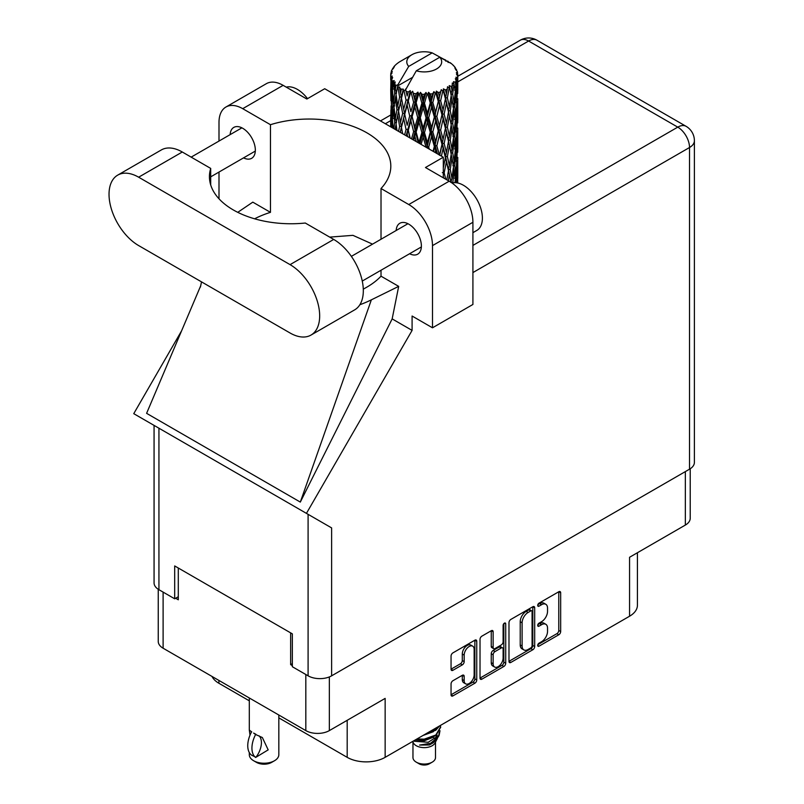 <?xml version="1.0" encoding="UTF-8"?>
<svg xmlns="http://www.w3.org/2000/svg" width="804" height="804" viewBox="0 0 804 804"><rect width="100%" height="100%" fill="white"/><g stroke="black" fill="none" stroke-linecap="round" stroke-linejoin="round"><path stroke-width="1.21" d="M472.692 646.155L470.792 645.059A7.045 4.07 120 0 0 467.265 645.401A7.045 4.07 120 0 0 462.29 654.034L464.179 655.129A7.045 4.07 120 0 1 469.164 646.506A7.045 4.07 120 0 1 472.692 646.155A7.045 4.07 120 0 1 474.149 649.381L474.149 674.868A7.045 4.07 120 0 1 471.074 681.953A7.045 4.07 120 0 1 465.647 683.842A7.045 4.07 120 0 1 464.179 680.616L464.179 676.375A2.633 1.518 120 0 0 463.637 675.169A2.633 1.518 120 0 0 462.32 675.3L452.913 680.727A2.633 1.518 120 0 0 451.054 683.953L451.054 694.817A2.633 1.518 120 0 0 451.597 696.023A2.633 1.518 120 0 0 452.913 695.892L474.893 683.199A2.633 1.518 120 0 0 476.752 679.973L476.752 641.26A2.633 1.518 120 0 0 476.209 640.054A2.633 1.518 120 0 0 474.893 640.185L452.913 652.878A2.633 1.518 120 0 0 451.054 656.104L451.054 669.219A2.633 1.518 120 0 0 451.597 670.425A2.633 1.518 120 0 0 452.913 670.295L462.32 664.868A2.633 1.518 120 0 0 464.179 661.642L464.179 655.129M504.42 623.14L505.716 623.894A1.839 1.065 120 0 0 505.334 623.05A1.839 1.065 120 0 0 504.42 623.14A1.839 1.065 120 0 0 503.113 625.401L503.113 641.743A2.633 1.518 120 0 1 501.254 644.969L495.013 648.577A2.633 1.518 120 0 1 493.696 648.697A2.633 1.518 120 0 1 493.143 647.501L493.143 631.793A2.633 1.518 120 0 0 492.601 630.587A2.633 1.518 120 0 0 491.284 630.718L493.143 631.793M508.982 622.658L508.982 661.37A2.633 1.518 120 0 0 509.525 662.576A2.633 1.518 120 0 0 510.841 662.446L532.821 649.753A2.633 1.518 120 0 0 534.68 646.527L534.68 607.814A2.633 1.518 120 0 0 534.137 606.608A2.633 1.518 120 0 0 532.821 606.739L510.841 619.432A2.633 1.518 120 0 0 508.982 622.658M541.574 641.692L539.012 643.17A1.839 1.065 120 0 0 537.816 644.798A1.839 1.065 120 0 0 538.097 646.275A1.839 1.065 120 0 0 539.012 646.175L558.81 634.758A2.633 1.518 120 0 0 560.669 631.532L560.669 592.809A2.633 1.518 120 0 0 560.127 591.603A2.633 1.518 120 0 0 558.81 591.734L539.012 603.161A1.839 1.065 120 0 0 537.816 604.789A1.839 1.065 120 0 0 538.097 606.266A1.839 1.065 120 0 0 539.012 606.176L541.574 604.698A8.432 4.864 120 0 1 545.795 604.276A8.432 4.864 120 0 1 547.534 608.136L547.534 611.362A8.432 4.864 120 0 1 541.574 621.683L539.012 623.17A1.839 1.065 120 0 0 537.816 624.788A1.839 1.065 120 0 0 538.097 626.266A1.839 1.065 120 0 0 539.012 626.175L541.574 624.698A8.432 4.864 120 0 1 545.795 624.276A8.432 4.864 120 0 1 547.534 628.135L547.534 631.361A8.432 4.864 120 0 1 541.574 641.692M503.857 666.476L481.877 679.169A2.633 1.518 120 0 1 480.561 679.3A2.633 1.518 120 0 1 480.018 678.094L501.957 665.38L503.857 666.476A2.633 1.518 120 0 0 505.716 663.25L505.716 623.894M481.877 679.169L480.018 678.094L480.018 639.381A2.633 1.518 120 0 1 481.877 636.155L491.284 630.718M278.827 717.871L347.187 757.338A26.833 15.497 0 0 0 385.146 757.338L629.562 616.226A26.833 15.497 0 0 0 637.421 605.261L637.421 552.74M629.562 616.226L629.562 557.272L685.35 525.062A16.643 9.608 0 0 0 690.224 518.268L690.224 468.762M158.247 589.282L158.247 641.421A16.643 9.608 0 0 0 163.112 648.215L305.821 730.605A16.643 9.608 0 0 0 329.349 730.605L385.146 698.395L385.146 757.338M218.909 680.425L218.909 683.269L249.31 700.827M218.909 683.269A26.833 15.497 180 0 1 212.015 676.445M292.344 663.662L290.636 664.647L292.344 665.632M290.636 664.647L290.636 632.869M175.644 598.246L178.297 599.784L178.297 568.016M545.795 624.276L543.896 623.18A8.432 4.864 120 0 0 539.675 623.602L541.574 624.698M537.856 624.658L539.675 623.602M545.795 604.276L543.896 603.181A8.432 4.864 120 0 0 539.675 603.603L541.574 604.698M537.856 604.648L539.675 603.603M537.856 644.657L556.911 633.663A2.633 1.518 120 0 0 558.77 630.426L558.77 591.754M508.982 661.33L530.921 648.657A2.633 1.518 120 0 0 532.791 645.431L532.791 606.759M530.771 647.923A1.839 1.065 120 0 0 532.077 645.672L532.077 611.683A1.839 1.065 120 0 0 531.695 610.839A1.839 1.065 120 0 0 530.771 610.929L528.077 612.487A8.432 4.864 120 0 0 522.108 622.819L522.108 646.044A8.432 4.864 120 0 0 523.856 649.903A8.432 4.864 120 0 0 528.077 649.481L530.771 647.923M531.695 610.839L529.796 609.744A1.839 1.065 120 0 0 528.871 609.834L530.771 610.929M523.856 649.903L521.957 648.808A8.432 4.864 120 0 1 520.218 644.949L520.218 621.723A8.432 4.864 120 0 1 526.178 611.392L528.871 609.834M491.254 630.738L491.254 646.396A2.633 1.518 120 0 0 491.797 647.602L493.696 648.697M503.827 623.643L503.827 662.154L505.716 663.25M493.143 663.792A7.045 4.07 120 0 0 494.611 667.019A7.045 4.07 120 0 0 500.038 665.129A7.045 4.07 120 0 0 503.113 658.034L503.113 649.059A2.633 1.518 120 0 0 502.57 647.853A2.633 1.518 120 0 0 501.254 647.984L495.013 651.582A2.633 1.518 120 0 0 493.143 654.808L493.143 663.792L491.254 662.697A7.045 4.07 120 0 0 492.711 665.923L494.611 667.019M502.57 647.853L500.671 646.758A2.633 1.518 120 0 0 499.354 646.888L501.254 647.984M491.254 662.697L491.254 653.712A2.633 1.518 120 0 1 493.113 650.486L499.354 646.888M501.957 665.38A2.633 1.518 120 0 0 503.827 662.154M465.647 683.842L463.747 682.747A7.045 4.07 120 0 1 462.29 679.521L462.29 675.32L464.179 676.375M451.054 669.179L460.421 663.772A2.633 1.518 120 0 0 462.29 660.546L462.29 654.034M451.054 694.777L472.993 682.104A2.633 1.518 120 0 0 474.862 678.877L474.862 640.205M412.965 742.092L412.965 757.559A11.276 6.512 0 0 0 416.261 762.152L419.105 763.8A7.246 4.181 0 0 0 429.356 763.8L432.2 762.152A11.276 6.512 0 0 0 435.507 757.559L435.507 742.092M419.105 763.8L416.261 762.152A11.276 6.512 0 0 0 432.2 762.152M412.623 741.469L413.457 743.027A11.276 6.512 0 0 0 416.261 745.72A11.276 6.512 0 0 0 435.014 743.027L437.487 738.142M435.125 739.439A11.276 6.512 0 0 0 433.276 737.238M414.241 741.258L428.2 742.283L439.145 735.228L438.25 736.926L430.542 743.308L419.567 745.067L429.316 744.976L437.004 739.268M439.235 732.142L438.803 735.65M439.145 735.228L439.989 730.695M416.311 739.338A16.371 9.447 0 0 0 417.969 739.801L424.231 739.841L435.808 735.7L440.592 727.298M416.944 738.966L424.231 739.147L435.808 735.017L440.602 726.957L440.441 725.409M425.115 734.253L435.808 730.223L439.708 725.831M426.783 733.288L435.808 729.54L439.115 726.173M400.513 92.983L399.658 88.169A33.547 19.366 0 0 0 400.513 88.681A33.547 19.366 0 0 0 401.397 89.174L400.513 92.983L401.457 97.013L400.513 102.138L402.653 113.374L400.513 122.329L398.553 111.002L403.397 90.169L403.256 89.093L401.397 89.174M398.553 111.002L400.513 102.138M400.312 132.389L400.513 131.504L400.714 132.62M390.804 73.365A33.547 19.366 0 0 1 390.875 72.963L392.322 71.395L391.246 71.455A33.547 19.366 0 0 1 391.789 70.069L393.518 68.3L392.553 68.611A33.547 19.366 0 0 1 392.794 68.239L394.392 66.893L393.799 66.832A33.547 19.366 0 0 1 394.925 65.566L396.292 64.27A33.547 19.366 0 0 1 396.684 63.938L398.271 62.722A33.547 19.366 0 0 1 399.9 61.657L411.899 54.722A17.447 10.07 0 0 0 408.703 66.42L397.96 84.701L396.01 85.455L395.357 89.143L394.754 84.229L395.216 81.958L393.588 82.862L394.714 93.063L393.447 101.646L392.412 89.988L393.307 82.49L394.181 80.581L392.382 81.073L392.02 84.691L391.699 79.707L392.653 77.536L391.156 78.219L391.679 88.53L391.096 96.982L391.046 77.817L392.251 76.058L390.764 76.31L390.704 79.887L390.684 74.883L392.071 72.893L390.804 73.365L390.774 74.752M390.684 74.883A33.547 19.366 0 0 0 390.684 74.983A33.547 19.366 0 0 0 390.764 76.31M391.699 79.707A33.547 19.366 0 0 0 392.382 81.073M394.754 84.229A33.547 19.366 0 0 0 396.01 85.455M445.848 61.204L445.758 60.129A33.547 19.366 0 0 0 443.848 59.275L432.17 52.873A17.447 10.07 0 0 0 411.899 54.722M457.717 181.583L457.757 161.222M457.506 182.94L457.627 178.357L457.747 182.98M457.375 177.513L457.627 178.357M448.28 61.888L448.2 61.436A33.547 19.366 0 0 0 447.707 61.144L447.004 61.164M457.717 152.227L457.767 131.876M457.777 157.413L457.627 169.192L457.777 157.413M456.692 182.799L456.22 177.795L456.973 166.076L457.144 182.87M455.175 180.789L455.687 182.699M456.22 177.795L454.531 178.257M456.511 164.468L456.973 166.076M457.265 170.388L457.627 169.192M457.235 160.74L455.657 161.313M457.375 148.147L457.627 149.001M453.335 65.677L453.285 65.305A33.547 19.366 0 0 0 452.923 64.953L451.476 63.687A33.547 19.366 0 0 0 451.446 63.657A33.547 19.366 0 0 0 449.969 62.561L449.466 62.551M448.2 61.436L448.109 62.511M412.351 77.465L397.759 85.887L397.96 84.701M397.518 86.691A33.547 19.366 0 0 0 397.94 87.013L399.598 97.013L397.729 105.826L396.05 94.37L397.759 85.887M399.658 88.169L399.799 87.093L397.94 87.013M403.397 90.169A33.547 19.366 0 0 0 403.95 90.41L406.04 100.138L403.668 109.254L401.457 98.088M451.446 63.657L439.768 57.255L416.291 70.802L405.357 90.269L403.95 90.41M457.717 122.871L457.767 102.52M457.777 128.057L457.627 139.816L457.777 128.057M457.476 145.162L456.973 156.911L456.22 148.428L456.973 136.71L457.476 145.162M456.662 162.227L455.798 173.925L454.702 165.373L455.798 153.735L456.662 162.227M452.813 182.88L454.119 170.639L455.325 179.222L454.994 182.669M453.285 65.305L454.511 66.642A33.547 19.366 0 0 1 455.486 67.948L454.773 67.988L456.35 69.385A33.547 19.366 0 0 1 456.541 69.777L455.496 69.425L457.154 71.254A33.547 19.366 0 0 1 457.536 72.661L456.35 72.561L457.747 74.179A33.547 19.366 0 0 1 457.767 74.581L456.441 74.058L457.727 76.099L457.627 81.103L457.496 77.516L455.918 77.214L457.044 79.013L457.476 86.44L456.973 98.178L456.22 89.706L456.893 79.405L455.355 78.671L456.19 80.872L455.798 85.847L455.355 82.209L453.496 81.656L455.325 91.133L454.119 102.751L452.692 94.108L453.958 83.958L452.31 82.993L451.979 90.169L451.265 86.45L449.225 85.616L449.828 88.601L449.225 85.616M416.291 70.802A17.447 10.07 0 0 0 436.572 68.963A17.447 10.07 0 0 0 439.768 57.255M406.11 91.284A33.547 19.366 0 0 0 408.231 92.008L407.156 95.957L405.548 89.083M410.593 92.681A33.547 19.366 0 0 0 411.236 92.842L413.618 102.239L410.914 111.726L408.301 100.912L410.593 92.681L410.261 90.641L408.231 92.008M413.698 93.375A33.547 19.366 0 0 0 416.06 93.766L414.874 97.877L412.643 91.234L411.236 92.842M418.643 94.078A33.547 19.366 0 0 0 419.336 94.148L421.869 103.183L418.984 113.083L416.14 102.661L418.643 94.078L417.919 92.118L416.06 93.766M421.949 94.309A33.547 19.366 0 0 0 424.411 94.349L423.175 98.641L421.949 94.309L420.482 92.359L419.336 94.148M427.045 94.289A33.547 19.366 0 0 0 427.738 94.249L430.261 102.912L427.386 113.233L424.492 103.234L427.045 94.289L425.969 92.46L424.411 94.349M430.341 94.028A33.547 19.366 0 0 0 432.753 93.716L431.547 98.188L430.341 94.028L428.552 92.319L427.738 94.249M435.265 93.274A33.547 19.366 0 0 0 435.929 93.143L438.28 101.455L435.597 112.178L432.833 102.58L435.265 93.274L433.909 91.626L432.753 93.716M438.351 92.55A33.547 19.366 0 0 0 440.552 91.907L439.466 96.54L438.351 92.55L436.351 91.113L435.929 93.143M442.803 91.113A33.547 19.366 0 0 0 443.376 90.892L445.416 98.882L443.084 109.977L440.622 100.761L442.803 91.113L441.245 89.676L440.552 91.907M445.476 89.978A33.547 19.366 0 0 0 447.325 89.033L446.421 93.807L445.476 89.978L443.396 88.832L443.376 90.892M449.165 87.948A33.547 19.366 0 0 0 449.627 87.646L451.215 95.364L449.396 106.761L447.386 97.877L449.165 87.948L447.516 86.742L447.325 89.033M451.265 86.45A33.547 19.366 0 0 0 452.652 85.274M455.355 82.209A33.547 19.366 0 0 0 456.19 80.872M457.496 77.516A33.547 19.366 0 0 0 457.727 76.099M452.692 182.207L450.873 182.407L451.979 178.257L450.25 169.493L451.979 158.066L453.506 166.719L451.979 178.257M453.386 167.664L454.119 170.639M454.984 176.639L455.798 173.925M454.702 165.373L452.923 165.704L454.119 161.473L452.692 152.84L454.119 141.273L455.325 149.856L454.119 161.473M455.175 151.423L455.798 153.735M456.35 158.931L456.973 156.911M456.22 148.428L454.531 148.881M456.511 135.112L456.973 136.71M457.265 141.012L457.627 139.816M457.235 131.394L455.657 131.967M457.375 118.781L457.627 119.625M456.602 70.641L456.541 69.777M455.416 68.561L455.486 67.948M457.717 93.495L457.767 74.581M457.777 98.701L457.627 110.46L457.777 98.701M457.476 115.796L456.973 127.555L456.22 119.052L456.973 107.354L457.476 115.796M456.662 132.871L455.798 144.559L454.702 136.017L455.798 124.369L456.662 132.871M448.341 180.719L449.396 174.659L450.994 182.327M450.25 169.493L448.391 169.554L449.828 176.679M445.768 179.232L444.16 172.84L446.421 161.704L449.396 174.659M451.165 154.438L451.979 158.066M452.692 152.84L450.873 153.041L451.979 148.881L450.25 140.137L451.979 128.69L453.506 137.373L451.979 148.881M453.386 138.308L454.119 141.273M454.984 147.263L455.798 144.559M454.702 136.017L452.923 136.348L454.119 132.117L452.692 123.464L454.119 111.927L455.325 120.489L454.119 132.117M455.175 122.057L455.798 124.369M456.35 129.575L456.973 127.555M456.22 119.052L454.531 119.515M456.511 105.756L456.973 107.354M457.265 111.645L457.627 110.46M457.235 102.028L455.657 102.6M457.375 89.415L457.627 90.259M457.486 73.867L457.536 72.661M456.662 103.505L455.798 115.193L454.702 106.651L455.798 95.003L456.662 103.505M451.215 154.097L449.396 165.493L447.386 156.599L449.396 145.293L451.215 154.097M448.511 170.629L446.813 179.835M443.305 176.548L443.657 178.016M444.16 172.84L442.331 172.639M447.386 156.599L445.527 156.529L448.391 169.554L449.396 165.493M441.396 156.107L443.084 148.499L446.421 161.704M450.25 140.137L448.391 140.208L449.838 147.333M448.511 141.283L446.421 152.519L444.16 143.494L446.421 132.328L449.396 145.293M451.165 125.062L451.979 128.69M452.692 123.464L450.873 123.665L451.979 119.525L450.25 110.771L451.979 99.324L453.506 108.007L451.979 119.525M453.386 108.952L454.119 111.927M454.984 117.897L455.798 115.193M454.702 106.651L452.923 106.982L454.119 102.751M455.175 92.691L455.798 95.003M456.35 100.198L456.973 98.178M456.22 89.706L454.531 90.159M457.265 82.299L457.627 81.103M451.215 124.72L449.396 136.137L447.386 127.233L449.396 115.937L451.215 124.72M445.416 157.604L443.305 167.714M444.16 143.494L442.331 143.293L445.527 156.529L446.421 152.519M441.989 144.348L439.466 155.252L436.823 145.866L439.466 135.062L441.989 144.348L442.331 143.293L443.084 148.499M447.386 127.233L445.527 127.163L448.391 140.208L449.396 136.137M445.416 128.238L443.084 139.343L440.622 130.117L443.084 119.153L446.421 132.328M450.25 110.771L448.391 110.841L449.838 117.997M448.511 111.917L446.421 123.163L444.16 114.128L446.421 102.962L449.396 115.937M451.165 95.706L451.979 99.324M452.692 94.108L450.873 94.309L451.979 90.169M454.984 88.551L455.798 85.847M435.135 152.499L435.597 150.71L436.301 153.172M436.823 145.866L435.145 145.403L437.436 153.825M429.286 149.112L428.693 147.102L431.547 136.71L434.351 146.378L435.145 145.403L435.597 150.71M440.622 130.117L438.853 129.786L442.331 143.293L443.084 139.343M438.28 130.801L435.597 141.544L432.833 131.936L435.597 121.354L438.28 130.801L438.853 129.786L439.466 135.062M444.16 114.128L442.331 113.927L445.527 127.163L446.421 123.163M441.989 114.982L439.466 125.896L436.823 116.5L439.466 105.696L441.989 114.982L442.331 113.927L443.084 119.153M447.386 97.877L445.527 97.807L448.391 110.841L449.396 106.761M445.416 98.882L446.421 102.962M434.351 146.378L433.054 151.293M428.693 147.102L427.266 146.418L427.768 148.248M421.095 144.388L423.175 137.162L426.08 147.253L427.266 146.418L427.296 147.966M432.833 131.936L431.256 131.364L435.145 145.403L435.597 141.544M430.261 132.268L427.386 142.609L424.492 132.58L427.386 122.419L430.261 132.268L431.256 131.364L431.547 136.71M436.823 116.5L435.145 116.037L438.853 129.786L439.466 125.896M434.351 117.012L431.547 127.534L428.693 117.736L431.547 107.344L434.351 117.012L435.145 116.037L435.597 121.354M440.622 100.761L438.853 100.43L442.331 113.927L443.084 109.977M438.28 101.455L438.853 100.43L439.466 105.696M443.396 88.832L445.527 97.807L446.421 93.807M424.492 132.58L423.226 131.796L427.266 146.418L427.386 142.609M421.869 132.539L418.984 142.459L416.14 132.017L418.984 122.258L421.869 132.539L423.226 131.796L423.175 137.162M428.693 117.736L427.266 117.052L431.256 131.364L431.547 127.534M426.08 117.886L423.175 127.997L420.291 117.776L423.175 107.796L426.08 117.886L427.266 117.052L427.386 122.419M432.833 102.58L431.256 102.007L435.145 116.037L435.597 112.178M430.261 102.912L431.256 102.007L431.547 107.344M436.351 91.113L438.853 100.43L439.466 96.54M413.789 140.167L414.874 136.409L416.251 141.594M416.14 132.017L415.246 131.072L418.261 142.75M410.171 138.077L408.301 130.258L410.914 120.912L413.618 131.585L415.246 131.072L414.874 136.409M419.025 143.192L418.984 142.459M420.291 117.776L419.196 116.912L423.226 131.796L423.175 127.997M417.688 117.545L414.874 127.233L412.13 116.61L414.874 107.032L417.688 117.545L419.196 116.912L418.984 122.258M424.492 103.234L423.226 102.45L427.266 117.052L427.386 113.233M421.869 103.183L423.226 102.45L423.175 107.796M428.552 92.319L431.256 102.007L431.547 98.188M413.618 131.585L411.537 138.871M406.723 136.087L407.156 134.479L407.648 136.63M408.301 130.258L409.779 137.856M402.683 133.765L401.457 127.434L403.668 118.439L406.04 129.484L407.839 129.223L407.156 134.479M412.13 116.61L415.246 131.072L414.874 127.233M409.708 116.007L407.156 125.303L404.724 114.299L407.156 105.113L409.708 116.007L411.447 115.605L410.914 120.912M416.14 102.661L415.246 101.716L419.196 116.912L418.984 113.083M413.618 102.239L415.246 101.716L414.874 107.032M420.482 92.359L423.226 102.45L423.175 98.641M406.04 129.484L404.623 134.881M401.457 127.434L400.513 131.504M404.724 114.299L407.156 125.303M402.653 113.374L404.492 113.233L403.668 118.439M408.301 100.912L410.914 111.726M406.04 100.138L407.839 99.867L407.156 105.113M412.643 91.234L415.246 101.716L414.874 97.877M397.015 130.489L396.05 123.726L397.729 115.002L399.598 126.359L398.523 131.353M395.076 129.364L395.357 127.665L395.618 129.685M396.141 124.359L395.357 127.665M399.598 126.359L401.457 126.359L400.513 122.329M398.563 111.063L397.729 115.002M404.231 111.917L403.668 109.254M405.578 89.214L407.156 95.957M396.945 109.806L395.357 118.5L393.99 106.932L395.357 98.299L396.945 109.806L398.784 109.937L397.729 105.826M393.176 128.268L392.412 119.344L393.447 110.821L394.714 122.409L393.779 128.62M391.648 127.394L392.02 123.213L392.352 127.796M392.563 121.243L392.02 123.213M394.714 122.409L396.513 122.68L395.357 118.5M394.131 108.178L393.447 110.821M396.141 95.003L395.357 98.299M399.598 97.013L401.457 97.013L403.256 89.093M392.945 105.535L392.02 114.037L391.327 102.319L392.02 93.837L392.945 105.535L394.674 105.927M391.679 117.886L391.096 126.359L391.096 106.158L391.679 117.886L393.307 118.399M390.684 126.831L390.704 118.409L390.834 126.921M391.367 127.233L391.096 126.359M391.468 104.932L391.096 106.158M392.744 116.419L392.02 114.037M392.563 91.887L392.02 93.837M394.332 104.661L393.447 101.646M432.17 52.873L408.703 66.42M394.714 93.063L396.513 93.324L395.357 89.143M390.915 100.822L390.704 89.043L391.417 101.033M390.925 109.947L390.754 118.268M391.598 98.611L391.096 96.982M391.679 88.53L393.307 89.053M392.744 87.063L392.02 84.691M390.925 80.591L390.754 88.892M391.246 71.455L391.317 72.481M392.553 68.611L392.493 69.335M417.969 739.801L416.08 739.469M429.316 744.976L433.245 742.775L435.808 740.022M436.632 738.303L436.974 734.776M436.934 735.519L436.833 734.886M423.015 735.469L433.406 731.69M435.406 739.238L436.974 734.836M415.155 740.012L424.231 740.826L433.406 737.167M410.261 90.641L400.191 132.318M417.919 92.118L406.171 135.775M425.969 92.46L412.894 139.655M433.909 91.626L419.909 143.705M441.245 89.676L426.904 147.745M444.079 105.354L433.597 151.604M444.079 134.7L439.758 155.162M444.079 164.096L443.305 167.946M278.827 715.017L278.827 754.705A14.763 8.522 180 0 1 274.506 760.735L271.662 762.373A10.733 6.201 180 0 1 256.476 762.373L253.632 760.735A14.763 8.522 180 0 1 249.31 754.705L249.31 752.564M250.014 735.147L249.31 730.112L251.752 731.901M251.431 732.082A21.607 12.472 120 0 0 251.431 755.056L255.933 757.288A16.643 9.608 -60 0 0 259.059 735.831M255.612 757.468A21.607 12.472 -60 0 1 255.612 734.494L262.355 737.539L268.184 749.861L255.933 757.288M274.506 760.735A14.763 8.522 180 0 1 253.632 760.735L256.476 762.373M255.612 734.494L253.632 733.077L255.933 734.313M310.997 335.077L354.644 309.872A41.868 24.17 -120 0 0 363.318 290.706A41.868 24.17 -120 0 0 333.71 239.431L305.299 223.03A81.586 47.104 -0 0 1 209.432 176.659A81.586 47.104 -0 0 1 210.698 168.408L182.287 152.006A41.868 24.17 -120 0 0 161.353 149.936L117.706 175.131A41.868 24.17 -120 0 0 111.284 208.678A41.868 24.17 -120 0 0 138.64 245.572L290.073 332.997A41.868 24.17 -120 0 0 310.997 335.077A41.868 24.17 -120 0 0 319.67 315.912A41.868 24.17 -120 0 0 290.073 264.637L138.64 177.202A41.868 24.17 -120 0 0 117.706 175.131M286.244 87.133A26.833 15.497 60 0 1 307.53 98.651M452.059 183.061A26.833 15.497 60 0 1 471.918 192.488A26.833 15.497 60 0 1 482.4 218.125A26.833 15.497 60 0 1 476.842 230.416L472.913 232.678M409.598 253.742A17.849 10.301 -120 0 0 417.688 254.185A17.849 10.301 -120 0 0 421.386 246.014A17.849 10.301 -120 0 0 413.598 228.055A17.849 10.301 -120 0 0 399.839 223.271A17.849 10.301 -120 0 0 396.171 230.497M243.552 157.875A17.849 10.301 -120 0 0 251.642 158.318A17.849 10.301 -120 0 0 255.34 150.147A17.849 10.301 -120 0 0 247.552 132.188A17.849 10.301 -120 0 0 233.803 127.404A17.849 10.301 -120 0 0 230.135 134.64M225.954 107.012L266.365 83.676A33.547 19.366 60 0 1 283.139 85.345L242.718 108.681A33.547 19.366 -120 0 0 225.954 107.012A33.547 19.366 -120 0 0 219 122.369L219 141.062M689.52 469.194L689.52 147.514A16.643 9.608 180 0 0 694.395 140.72L694.395 462.4A16.643 9.608 180 0 1 689.52 469.194L331.63 675.822A16.643 9.608 180 0 1 308.093 675.822L308.093 514.329L331.63 527.916L306.445 513.374L412.09 330.394L412.09 316.022L432.492 327.801L432.492 245.622A33.547 19.366 -120 0 0 408.764 204.538L449.185 181.201L425.467 167.513L443.305 157.212L324.705 88.731L306.867 99.033L283.139 85.345M449.185 181.201A33.547 19.366 60 0 1 472.913 222.286L432.492 245.622M432.492 327.801L472.913 304.465L472.913 222.286M408.764 204.538L381.016 188.518L381.016 239.25M381.016 270.234L381.016 276.174A81.586 47.104 180 0 1 366.925 287.098L365.589 287.862A81.586 47.104 180 0 1 363.287 289.149M359.87 304.736A100.641 58.099 -0 0 0 371.358 299.842L398.683 286.365L381.016 276.174M398.683 286.365L392.161 318.886L412.09 330.394M200.769 285.611L146.599 413.336L300.314 502.088L392.161 318.886M306.445 513.374L133.755 413.668L181.614 330.786M254.607 218.809A81.586 47.104 180 0 1 270.466 212.346L270.466 124.7L242.718 108.681M219 198.789L219 172.046M270.466 212.346L252.808 202.146L237.743 212.336M308.093 514.329L158.941 428.21L158.941 589.704L174.689 598.799L178.297 596.719M158.941 589.704A16.643 9.608 180 0 1 154.066 582.91L154.066 425.396M308.093 675.822L292.344 666.727L292.344 633.853L174.689 565.936L174.689 598.799M158.941 428.21C152.589 424.552 152.589 424.552 158.941 428.21M381.016 188.518A81.586 47.104 -0 0 0 390.814 166.137A81.586 47.104 -0 0 0 270.466 124.7M443.305 177.805L443.305 157.212M372.533 244.145L352.936 235.341L329.7 237.12M371.358 299.842L300.314 502.088M210.698 184.91L210.698 168.408M685.35 525.062L685.35 471.596M329.349 730.605L329.349 676.918M163.112 648.215L163.112 592.116M305.821 730.605L305.821 674.506M537.715 625.422L539.012 626.175M537.715 605.422L539.012 606.176M558.81 591.734L560.669 592.809M558.77 630.426L560.669 631.532M556.911 633.663L558.81 634.758M537.715 645.431L539.012 646.175M532.821 606.739L534.68 607.814M532.791 645.431L534.68 646.527M530.921 648.657L532.821 649.753M508.982 661.37L510.841 662.446M526.178 611.392L528.077 612.487M520.218 621.723L522.108 622.819M520.218 644.949L522.108 646.044M491.254 646.396L493.143 647.501M493.113 650.486L495.013 651.582M491.254 653.712L493.143 654.808M462.29 679.521L464.179 680.616M462.29 660.546L464.179 661.642M460.421 663.772L462.32 664.868M451.054 669.219L452.913 670.295M474.893 640.185L476.752 641.26M474.862 678.877L476.752 679.973M472.993 682.104L474.893 683.199M451.054 694.817L452.913 695.892M347.187 720.304L347.187 757.338M472.913 245.411L677.762 127.143L528.6 41.024L457.777 81.918M390.684 120.65L385.337 123.746M331.63 527.916L331.63 675.822M694.395 140.72A16.643 16.643 0 0 0 686.083 126.318A16.643 9.608 120 0 0 677.762 127.143A16.643 9.608 60 0 1 689.52 147.514L472.913 272.576M520.288 40.2A16.643 9.608 60 0 1 528.6 41.024A16.643 9.608 120 0 1 536.921 40.2A16.643 16.643 0 0 0 520.288 40.2L457.777 76.29M182.287 152.006L138.64 177.202M333.71 239.431L290.073 264.637M440.602 727.65L440.602 726.957M457.777 178.367L457.777 165.523M457.777 149.021L457.777 136.147M457.777 119.655L457.777 106.801M457.777 90.279L457.777 77.435M249.31 697.972L249.31 730.112M351.368 256.365L407.94 223.703M191.161 157.132L241.893 127.846M210.698 176.85L255.31 151.082M362.262 281.068L421.356 246.949M201.523 281.882L200.407 287.108M390.704 115.012L380.463 120.932M686.083 126.318L536.921 40.2"/></g></svg>
